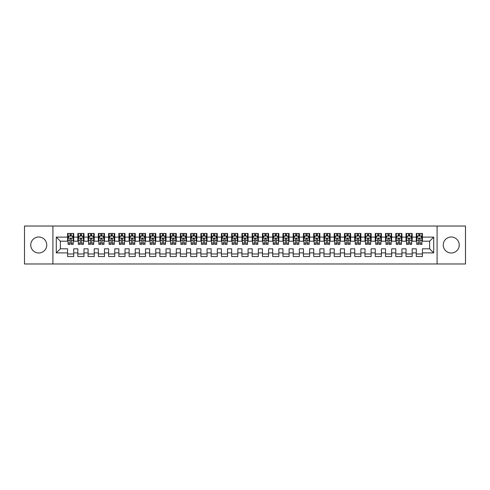 <?xml version="1.0" encoding="UTF-8"?>
<svg xmlns="http://www.w3.org/2000/svg" width="490" height="490" viewBox="0 0 490 490"><rect width="100%" height="100%" fill="white"/><g stroke="black" fill="none" stroke-linecap="round" stroke-linejoin="round"><path stroke-width="0.73" d="M451.247 237.001A7.999 7.999 0 0 0 443.248 245A7.999 7.999 0 0 0 451.247 252.999A7.999 7.999 0 0 0 459.246 245A7.999 7.999 0 0 0 451.247 237.001M38.753 237.001A7.999 7.999 0 0 0 30.754 245A7.999 7.999 0 0 0 38.753 252.999A7.999 7.999 0 0 0 46.752 245A7.999 7.999 0 0 0 38.753 237.001M437.092 263.975L465.5 263.975L465.5 226.025L437.092 226.025L437.092 263.975L52.908 263.975L52.908 226.025L24.5 226.025L24.5 263.975L52.908 263.975M437.092 226.025L52.908 226.025M56.295 252.895L56.295 237.105L67.577 237.105L67.577 241.203L60.392 241.203L60.392 248.798L56.295 252.895L67.577 252.895L67.577 256.539L73.727 256.539L73.727 252.895L77.83 252.895L77.83 256.539L83.986 256.539L83.986 252.895L88.084 252.895L88.084 256.539L94.239 256.539L94.239 252.895L98.343 252.895L98.343 256.539L104.493 256.539L104.493 252.895L108.596 252.895L108.596 256.539L114.752 256.539L114.752 252.895L118.856 252.895L118.856 256.539L125.005 256.539L125.005 252.895L129.109 252.895L129.109 256.539L135.264 256.539L135.264 252.895L139.362 252.895L139.362 256.539L145.518 256.539L145.518 252.895L149.621 252.895L149.621 256.539L155.777 256.539L155.777 252.895L159.875 252.895L159.875 256.539L166.03 256.539L166.03 252.895L170.134 252.895L170.134 256.539L176.284 256.539L176.284 252.895L180.387 252.895L180.387 256.539L186.543 256.539L186.543 252.895L190.647 252.895L190.647 256.539L196.796 256.539L196.796 252.895L200.9 252.895L200.9 256.539L207.056 256.539L207.056 252.895L211.153 252.895L211.153 256.539L217.309 256.539L217.309 252.895L221.413 252.895L221.413 256.539L227.562 256.539L227.562 252.895L231.666 252.895L231.666 256.539L237.822 256.539L237.822 252.895L241.925 252.895L241.925 256.539L248.075 256.539L248.075 252.895L252.179 252.895L252.179 256.539L258.334 256.539L258.334 252.895L262.438 252.895L262.438 256.539L268.587 256.539L268.587 252.895L272.691 252.895L272.691 256.539L278.847 256.539L278.847 252.895L282.944 252.895L282.944 256.539L289.1 256.539L289.1 252.895L293.204 252.895L293.204 256.539L299.353 256.539L299.353 252.895L303.457 252.895L303.457 256.539L309.613 256.539L309.613 252.895L313.716 252.895L313.716 256.539L319.866 256.539L319.866 252.895L323.97 252.895L323.97 256.539L330.125 256.539L330.125 252.895L334.223 252.895L334.223 256.539L340.379 256.539L340.379 252.895L344.482 252.895L344.482 256.539L350.638 256.539L350.638 252.895L354.736 252.895L354.736 256.539L360.891 256.539L360.891 252.895L364.995 252.895L364.995 256.539L371.144 256.539L371.144 252.895L375.248 252.895L375.248 256.539L381.404 256.539L381.404 252.895L385.507 252.895L385.507 256.539L391.657 256.539L391.657 252.895L395.761 252.895L395.761 256.539L401.916 256.539L401.916 252.895L406.014 252.895L406.014 256.539L412.17 256.539L412.17 252.895L416.273 252.895L416.273 256.539L422.423 256.539L422.423 248.798L429.608 248.798L429.608 241.203L422.423 241.203L422.423 237.105L433.705 237.105L433.705 252.895L422.423 252.895M422.423 237.105L422.423 233.461L416.273 233.461L416.273 237.105L412.17 237.105L412.17 233.461L406.014 233.461L406.014 237.105L401.916 237.105L401.916 233.461L395.761 233.461L395.761 237.105L391.657 237.105L391.657 233.461L385.507 233.461L385.507 237.105L381.404 237.105L381.404 233.461L375.248 233.461L375.248 237.105L371.144 237.105L371.144 233.461L364.995 233.461L364.995 237.105L360.891 237.105L360.891 233.461L354.736 233.461L354.736 237.105L350.638 237.105L350.638 233.461L344.482 233.461L344.482 237.105L340.379 237.105L340.379 233.461L334.223 233.461L334.223 237.105L330.125 237.105L330.125 233.461L323.97 233.461L323.97 237.105L319.866 237.105L319.866 233.461L313.716 233.461L313.716 237.105L309.613 237.105L309.613 233.461L303.457 233.461L303.457 237.105L299.353 237.105L299.353 233.461L293.204 233.461L293.204 237.105L289.1 237.105L289.1 233.461L282.944 233.461L282.944 237.105L278.847 237.105L278.847 233.461L272.691 233.461L272.691 237.105L268.587 237.105L268.587 233.461L262.438 233.461L262.438 237.105L258.334 237.105L258.334 233.461L252.179 233.461L252.179 237.105L248.075 237.105L248.075 233.461L241.925 233.461L241.925 237.105L237.822 237.105L237.822 233.461L231.666 233.461L231.666 237.105L227.562 237.105L227.562 233.461L221.413 233.461L221.413 237.105L217.309 237.105L217.309 233.461L211.153 233.461L211.153 237.105L207.056 237.105L207.056 233.461L200.9 233.461L200.9 237.105L196.796 237.105L196.796 233.461L190.647 233.461L190.647 237.105L186.543 237.105L186.543 233.461L180.387 233.461L180.387 237.105L176.284 237.105L176.284 233.461L170.134 233.461L170.134 237.105L166.03 237.105L166.03 233.461L159.875 233.461L159.875 237.105L155.777 237.105L155.777 233.461L149.621 233.461L149.621 237.105L145.518 237.105L145.518 233.461L139.362 233.461L139.362 237.105L135.264 237.105L135.264 233.461L129.109 233.461L129.109 237.105L125.005 237.105L125.005 233.461L118.856 233.461L118.856 237.105L114.752 237.105L114.752 233.461L108.596 233.461L108.596 237.105L104.493 237.105L104.493 233.461L98.343 233.461L98.343 237.105L94.239 237.105L94.239 233.461L88.084 233.461L88.084 237.105L83.986 237.105L83.986 233.461L77.83 233.461L77.83 237.105L73.727 237.105L73.727 233.461L67.577 233.461L67.577 237.105M412.17 252.895L412.17 248.798L416.273 248.798L416.273 252.895M433.705 237.105L429.608 241.203M401.916 252.895L401.916 248.798L406.014 248.798L406.014 252.895M416.273 237.105L416.273 241.203L412.17 241.203L412.17 237.105M391.657 252.895L391.657 248.798L395.761 248.798L395.761 252.895M406.014 237.105L406.014 241.203L401.916 241.203L401.916 237.105M381.404 252.895L381.404 248.798L385.507 248.798L385.507 252.895M395.761 237.105L395.761 241.203L391.657 241.203L391.657 237.105M371.144 252.895L371.144 248.798L375.248 248.798L375.248 252.895M385.507 237.105L385.507 241.203L381.404 241.203L381.404 237.105M360.891 252.895L360.891 248.798L364.995 248.798L364.995 252.895M375.248 237.105L375.248 241.203L371.144 241.203L371.144 237.105M350.638 252.895L350.638 248.798L354.736 248.798L354.736 252.895M364.995 237.105L364.995 241.203L360.891 241.203L360.891 237.105M340.379 252.895L340.379 248.798L344.482 248.798L344.482 252.895M354.736 237.105L354.736 241.203L350.638 241.203L350.638 237.105M330.125 252.895L330.125 248.798L334.223 248.798L334.223 252.895M344.482 237.105L344.482 241.203L340.379 241.203L340.379 237.105M319.866 252.895L319.866 248.798L323.97 248.798L323.97 252.895M334.223 237.105L334.223 241.203L330.125 241.203L330.125 237.105M309.613 252.895L309.613 248.798L313.716 248.798L313.716 252.895M323.97 237.105L323.97 241.203L319.866 241.203L319.866 237.105M299.353 252.895L299.353 248.798L303.457 248.798L303.457 252.895M313.716 237.105L313.716 241.203L309.613 241.203L309.613 237.105M289.1 252.895L289.1 248.798L293.204 248.798L293.204 252.895M303.457 237.105L303.457 241.203L299.353 241.203L299.353 237.105M278.847 252.895L278.847 248.798L282.944 248.798L282.944 252.895M293.204 237.105L293.204 241.203L289.1 241.203L289.1 237.105M268.587 252.895L268.587 248.798L272.691 248.798L272.691 252.895M282.944 237.105L282.944 241.203L278.847 241.203L278.847 237.105M258.334 252.895L258.334 248.798L262.438 248.798L262.438 252.895M272.691 237.105L272.691 241.203L268.587 241.203L268.587 237.105M248.075 252.895L248.075 248.798L252.179 248.798L252.179 252.895M262.438 237.105L262.438 241.203L258.334 241.203L258.334 237.105M237.822 252.895L237.822 248.798L241.925 248.798L241.925 252.895M252.179 237.105L252.179 241.203L248.075 241.203L248.075 237.105M227.562 252.895L227.562 248.798L231.666 248.798L231.666 252.895M241.925 237.105L241.925 241.203L237.822 241.203L237.822 237.105M217.309 252.895L217.309 248.798L221.413 248.798L221.413 252.895M231.666 237.105L231.666 241.203L227.562 241.203L227.562 237.105M207.056 252.895L207.056 248.798L211.153 248.798L211.153 252.895M221.413 237.105L221.413 241.203L217.309 241.203L217.309 237.105M196.796 252.895L196.796 248.798L200.9 248.798L200.9 252.895M211.153 237.105L211.153 241.203L207.056 241.203L207.056 237.105M186.543 252.895L186.543 248.798L190.647 248.798L190.647 252.895M200.9 237.105L200.9 241.203L196.796 241.203L196.796 237.105M176.284 252.895L176.284 248.798L180.387 248.798L180.387 252.895M190.647 237.105L190.647 241.203L186.543 241.203L186.543 237.105M166.03 252.895L166.03 248.798L170.134 248.798L170.134 252.895M180.387 237.105L180.387 241.203L176.284 241.203L176.284 237.105M155.777 252.895L155.777 248.798L159.875 248.798L159.875 252.895M170.134 237.105L170.134 241.203L166.03 241.203L166.03 237.105M145.518 252.895L145.518 248.798L149.621 248.798L149.621 252.895M159.875 237.105L159.875 241.203L155.777 241.203L155.777 237.105M135.264 252.895L135.264 248.798L139.362 248.798L139.362 252.895M149.621 237.105L149.621 241.203L145.518 241.203L145.518 237.105M125.005 252.895L125.005 248.798L129.109 248.798L129.109 252.895M139.362 237.105L139.362 241.203L135.264 241.203L135.264 237.105M114.752 252.895L114.752 248.798L118.856 248.798L118.856 252.895M129.109 237.105L129.109 241.203L125.005 241.203L125.005 237.105M104.493 252.895L104.493 248.798L108.596 248.798L108.596 252.895M118.856 237.105L118.856 241.203L114.752 241.203L114.752 237.105M94.239 252.895L94.239 248.798L98.343 248.798L98.343 252.895M108.596 237.105L108.596 241.203L104.493 241.203L104.493 237.105M83.986 252.895L83.986 248.798L88.084 248.798L88.084 252.895M98.343 237.105L98.343 241.203L94.239 241.203L94.239 237.105M73.727 252.895L73.727 248.798L77.83 248.798L77.83 252.895M88.084 237.105L88.084 241.203L83.986 241.203L83.986 237.105M60.392 248.798L67.577 248.798L67.577 252.895M77.83 237.105L77.83 241.203L73.727 241.203L73.727 237.105M416.273 236.027L416.788 236.027M421.915 236.027L422.423 236.027M406.014 236.027L406.529 236.027M411.655 236.027L412.17 236.027M395.761 236.027L396.275 236.027M401.402 236.027L401.916 236.027M385.507 236.027L386.016 236.027M391.143 236.027L391.657 236.027M375.248 236.027L375.763 236.027M380.889 236.027L381.404 236.027M364.995 236.027L365.503 236.027M370.636 236.027L371.144 236.027M354.736 236.027L355.25 236.027M360.377 236.027L360.891 236.027M344.482 236.027L344.997 236.027M350.123 236.027L350.638 236.027M334.223 236.027L334.737 236.027M339.864 236.027L340.379 236.027M323.97 236.027L324.484 236.027M329.611 236.027L330.125 236.027M313.716 236.027L314.225 236.027M319.358 236.027L319.866 236.027M303.457 236.027L303.971 236.027M309.098 236.027L309.613 236.027M293.204 236.027L293.712 236.027M298.845 236.027L299.353 236.027M282.944 236.027L283.459 236.027M288.586 236.027L289.1 236.027M272.691 236.027L273.206 236.027M278.332 236.027L278.847 236.027M262.438 236.027L262.946 236.027M268.073 236.027L268.587 236.027M252.179 236.027L252.693 236.027M257.82 236.027L258.334 236.027M241.925 236.027L242.434 236.027M247.566 236.027L248.075 236.027M231.666 236.027L232.18 236.027M237.307 236.027L237.822 236.027M221.413 236.027L221.927 236.027M227.054 236.027L227.562 236.027M211.153 236.027L211.668 236.027M216.794 236.027L217.309 236.027M200.9 236.027L201.415 236.027M206.541 236.027L207.056 236.027M190.647 236.027L191.155 236.027M196.288 236.027L196.796 236.027M180.387 236.027L180.902 236.027M186.029 236.027L186.543 236.027M170.134 236.027L170.643 236.027M175.775 236.027L176.284 236.027M159.875 236.027L160.389 236.027M165.516 236.027L166.03 236.027M149.621 236.027L150.136 236.027M155.263 236.027L155.777 236.027M139.362 236.027L139.877 236.027M145.003 236.027L145.518 236.027M129.109 236.027L129.623 236.027M134.75 236.027L135.264 236.027M118.856 236.027L119.364 236.027M124.497 236.027L125.005 236.027M108.596 236.027L109.111 236.027M114.237 236.027L114.752 236.027M98.343 236.027L98.858 236.027M103.984 236.027L104.493 236.027M88.084 236.027L88.598 236.027M93.725 236.027L94.239 236.027M77.83 236.027L78.345 236.027M83.472 236.027L83.986 236.027M67.577 236.027L68.085 236.027M73.212 236.027L73.727 236.027M67.577 253.973L73.727 253.973M77.83 253.973L83.986 253.973M88.084 253.973L94.239 253.973M98.343 253.973L104.493 253.973M108.596 253.973L114.752 253.973M118.856 253.973L125.005 253.973M129.109 253.973L135.264 253.973M139.362 253.973L145.518 253.973M149.621 253.973L155.777 253.973M159.875 253.973L166.03 253.973M170.134 253.973L176.284 253.973M180.387 253.973L186.543 253.973M190.647 253.973L196.796 253.973M200.9 253.973L207.056 253.973M211.153 253.973L217.309 253.973M221.413 253.973L227.562 253.973M231.666 253.973L237.822 253.973M241.925 253.973L248.075 253.973M252.179 253.973L258.334 253.973M262.438 253.973L268.587 253.973M272.691 253.973L278.847 253.973M282.944 253.973L289.1 253.973M293.204 253.973L299.353 253.973M303.457 253.973L309.613 253.973M313.716 253.973L319.866 253.973M323.97 253.973L330.125 253.973M334.223 253.973L340.379 253.973M344.482 253.973L350.638 253.973M354.736 253.973L360.891 253.973M364.995 253.973L371.144 253.973M375.248 253.973L381.404 253.973M385.507 253.973L391.657 253.973M395.761 253.973L401.916 253.973M406.014 253.973L412.17 253.973M416.273 253.973L422.423 253.973M56.295 237.105L60.392 241.203M429.608 248.798L433.705 252.895M71.264 234.796L70.033 234.796M73.212 243.101L71.264 243.101L71.264 244.388L73.212 244.388L73.212 238.128L72.189 236.076L69.115 236.076L68.085 238.128L68.085 244.388L70.033 244.388L70.033 243.101L68.085 243.101M68.085 238.128L68.085 233.461M73.212 238.128L73.212 233.461M70.033 236.076L70.033 233.461M71.264 233.461L71.264 236.076M71.264 243.101L71.264 238.9C70.854 238.109 70.444 238.109 70.033 238.9L70.033 243.101M71.264 236.027L70.033 236.027M81.524 234.796L80.293 234.796M83.472 243.101L81.524 243.101L81.524 244.388L83.472 244.388L83.472 238.128L82.442 236.076L79.368 236.076L78.345 238.128L78.345 244.388L80.293 244.388L80.293 243.101L78.345 243.101M78.345 238.128L78.345 233.461M83.472 238.128L83.472 233.461M80.293 236.076L80.293 233.461M81.524 233.461L81.524 236.076M81.524 243.101L81.524 238.9C81.113 238.109 80.703 238.109 80.293 238.9L80.293 243.101M81.524 236.027L80.293 236.027M91.777 234.796L90.546 234.796M93.725 243.101L91.777 243.101L91.777 244.388L93.725 244.388L93.725 238.128L92.702 236.076L89.627 236.076L88.598 238.128L88.598 244.388L90.546 244.388L90.546 243.101L88.598 243.101M88.598 238.128L88.598 233.461M93.725 238.128L93.725 233.461M90.546 236.076L90.546 233.461M91.777 233.461L91.777 236.076M91.777 243.101L91.777 238.9C91.367 238.109 90.956 238.109 90.546 238.9L90.546 243.101M91.777 236.027L90.546 236.027M102.036 234.796L100.805 234.796M103.984 243.101L102.036 243.101L102.036 244.388L103.984 244.388L103.984 238.128L102.955 236.076L99.88 236.076L98.858 238.128L98.858 244.388L100.805 244.388L100.805 243.101L98.858 243.101M98.858 238.128L98.858 233.461M103.984 238.128L103.984 233.461M100.805 236.076L100.805 233.461M102.036 233.461L102.036 236.076M102.036 243.101L102.036 238.9C101.626 238.109 101.216 238.109 100.805 238.9L100.805 243.101M102.036 236.027L100.805 236.027M112.29 234.796L111.059 234.796M114.237 243.101L112.29 243.101L112.29 244.388L114.237 244.388L114.237 238.128L113.215 236.076L110.134 236.076L109.111 238.128L109.111 244.388L111.059 244.388L111.059 243.101L109.111 243.101M109.111 238.128L109.111 233.461M114.237 238.128L114.237 233.461M111.059 236.076L111.059 233.461M112.29 233.461L112.29 236.076M112.29 243.101L112.29 238.9C111.879 238.109 111.469 238.109 111.059 238.9L111.059 243.101M112.29 236.027L111.059 236.027M122.543 234.796L121.318 234.796M124.497 243.101L122.543 243.101L122.543 244.388L124.497 244.388L124.497 238.128L123.468 236.076L120.393 236.076L119.364 238.128L119.364 244.388L121.318 244.388L121.318 243.101L119.364 243.101M119.364 238.128L119.364 233.461M124.497 238.128L124.497 233.461M121.318 236.076L121.318 233.461M122.543 233.461L122.543 236.076M122.543 243.101L122.543 238.9C122.139 238.109 121.728 238.109 121.318 238.9L121.318 243.101M122.543 236.027L121.318 236.027M132.802 234.796L131.571 234.796M134.75 243.101L132.802 243.101L132.802 244.388L134.75 244.388L134.75 238.128L133.727 236.076L130.646 236.076L129.623 238.128L129.623 244.388L131.571 244.388L131.571 243.101L129.623 243.101M129.623 238.128L129.623 233.461M134.75 238.128L134.75 233.461M131.571 236.076L131.571 233.461M132.802 233.461L132.802 236.076M132.802 243.101L132.802 238.9C132.392 238.109 131.982 238.109 131.571 238.9L131.571 243.101M132.802 236.027L131.571 236.027M143.056 234.796L141.824 234.796M145.003 243.101L143.056 243.101L143.056 244.388L145.003 244.388L145.003 238.128L143.98 236.076L140.906 236.076L139.877 238.128L139.877 244.388L141.824 244.388L141.824 243.101L139.877 243.101M139.877 238.128L139.877 233.461M145.003 238.128L145.003 233.461M141.824 236.076L141.824 233.461M143.056 233.461L143.056 236.076M143.056 243.101L143.056 238.9C142.645 238.109 142.235 238.109 141.824 238.9L141.824 243.101M143.056 236.027L141.824 236.027M153.315 234.796L152.084 234.796M155.263 243.101L153.315 243.101L153.315 244.388L155.263 244.388L155.263 238.128L154.234 236.076L151.159 236.076L150.136 238.128L150.136 244.388L152.084 244.388L152.084 243.101L150.136 243.101M150.136 238.128L150.136 233.461M155.263 238.128L155.263 233.461M152.084 236.076L152.084 233.461M153.315 233.461L153.315 236.076M153.315 243.101L153.315 238.9C152.905 238.109 152.494 238.109 152.084 238.9L152.084 243.101M153.315 236.027L152.084 236.027M163.568 234.796L162.337 234.796M165.516 243.101L163.568 243.101L163.568 244.388L165.516 244.388L165.516 238.128L164.493 236.076L161.412 236.076L160.389 238.128L160.389 244.388L162.337 244.388L162.337 243.101L160.389 243.101M160.389 238.128L160.389 233.461M165.516 238.128L165.516 233.461M162.337 236.076L162.337 233.461M163.568 233.461L163.568 236.076M163.568 243.101L163.568 238.9C163.158 238.109 162.747 238.109 162.337 238.9L162.337 243.101M163.568 236.027L162.337 236.027M173.828 234.796L172.596 234.796M175.775 243.101L173.828 243.101L173.828 244.388L175.775 244.388L175.775 238.128L174.746 236.076L171.672 236.076L170.643 238.128L170.643 244.388L172.596 244.388L172.596 243.101L170.643 243.101M170.643 238.128L170.643 233.461M175.775 238.128L175.775 233.461M172.596 236.076L172.596 233.461M173.828 233.461L173.828 236.076M173.828 243.101L173.828 238.9C173.417 238.109 173.007 238.109 172.596 238.9L172.596 243.101M173.828 236.027L172.596 236.027M184.081 234.796L182.85 234.796M186.029 243.101L184.081 243.101L184.081 244.388L186.029 244.388L186.029 238.128L185.006 236.076L181.925 236.076L180.902 238.128L180.902 244.388L182.85 244.388L182.85 243.101L180.902 243.101M180.902 238.128L180.902 233.461M186.029 238.128L186.029 233.461M182.85 236.076L182.85 233.461M184.081 233.461L184.081 236.076M184.081 243.101L184.081 238.9C183.67 238.109 183.26 238.109 182.85 238.9L182.85 243.101M184.081 236.027L182.85 236.027M194.334 234.796L193.103 234.796M196.288 243.101L194.334 243.101L194.334 244.388L196.288 244.388L196.288 238.128L195.259 236.076L192.184 236.076L191.155 238.128L191.155 244.388L193.103 244.388L193.103 243.101L191.155 243.101M191.155 238.128L191.155 233.461M196.288 238.128L196.288 233.461M193.103 236.076L193.103 233.461M194.334 233.461L194.334 236.076M194.334 243.101L194.334 238.9C193.924 238.109 193.519 238.109 193.103 238.9L193.103 243.101M194.334 236.027L193.103 236.027M204.593 234.796L203.362 234.796M206.541 243.101L204.593 243.101L204.593 244.388L206.541 244.388L206.541 238.128L205.512 236.076L202.437 236.076L201.415 238.128L201.415 244.388L203.362 244.388L203.362 243.101L201.415 243.101M201.415 238.128L201.415 233.461M206.541 238.128L206.541 233.461M203.362 236.076L203.362 233.461M204.593 233.461L204.593 236.076M204.593 243.101L204.593 238.9C204.183 238.109 203.773 238.109 203.362 238.9L203.362 243.101M204.593 236.027L203.362 236.027M214.847 234.796L213.615 234.796M216.794 243.101L214.847 243.101L214.847 244.388L216.794 244.388L216.794 238.128L215.772 236.076L212.697 236.076L211.668 238.128L211.668 244.388L213.615 244.388L213.615 243.101L211.668 243.101M211.668 238.128L211.668 233.461M216.794 238.128L216.794 233.461M213.615 236.076L213.615 233.461M214.847 233.461L214.847 236.076M214.847 243.101L214.847 238.9C214.436 238.109 214.026 238.109 213.615 238.9L213.615 243.101M214.847 236.027L213.615 236.027M225.106 234.796L223.875 234.796M227.054 243.101L225.106 243.101L225.106 244.388L227.054 244.388L227.054 238.128L226.025 236.076L222.95 236.076L221.927 238.128L221.927 244.388L223.875 244.388L223.875 243.101L221.927 243.101M221.927 238.128L221.927 233.461M227.054 238.128L227.054 233.461M223.875 236.076L223.875 233.461M225.106 233.461L225.106 236.076M225.106 243.101L225.106 238.9C224.696 238.109 224.285 238.109 223.875 238.9L223.875 243.101M225.106 236.027L223.875 236.027M235.359 234.796L234.128 234.796M237.307 243.101L235.359 243.101L235.359 244.388L237.307 244.388L237.307 238.128L236.284 236.076L233.203 236.076L232.18 238.128L232.18 244.388L234.128 244.388L234.128 243.101L232.18 243.101M232.18 238.128L232.18 233.461M237.307 238.128L237.307 233.461M234.128 236.076L234.128 233.461M235.359 233.461L235.359 236.076M235.359 243.101L235.359 238.9C234.949 238.109 234.539 238.109 234.128 238.9L234.128 243.101M235.359 236.027L234.128 236.027M245.613 234.796L244.388 234.796M247.566 243.101L245.613 243.101L245.613 244.388L247.566 244.388L247.566 238.128L246.537 236.076L243.463 236.076L242.434 238.128L242.434 244.388L244.388 244.388L244.388 243.101L242.434 243.101M242.434 238.128L242.434 233.461M247.566 238.128L247.566 233.461M244.388 236.076L244.388 233.461M245.613 233.461L245.613 236.076M245.613 243.101L245.613 238.9C245.208 238.109 244.798 238.109 244.388 238.9L244.388 243.101M245.613 236.027L244.388 236.027M255.872 234.796L254.641 234.796M257.82 243.101L255.872 243.101L255.872 244.388L257.82 244.388L257.82 238.128L256.797 236.076L253.716 236.076L252.693 238.128L252.693 244.388L254.641 244.388L254.641 243.101L252.693 243.101M252.693 238.128L252.693 233.461M257.82 238.128L257.82 233.461M254.641 236.076L254.641 233.461M255.872 233.461L255.872 236.076M255.872 243.101L255.872 238.9C255.462 238.109 255.051 238.109 254.641 238.9L254.641 243.101M255.872 236.027L254.641 236.027M266.125 234.796L264.894 234.796M268.073 243.101L266.125 243.101L266.125 244.388L268.073 244.388L268.073 238.128L267.05 236.076L263.975 236.076L262.946 238.128L262.946 244.388L264.894 244.388L264.894 243.101L262.946 243.101M262.946 238.128L262.946 233.461M268.073 238.128L268.073 233.461M264.894 236.076L264.894 233.461M266.125 233.461L266.125 236.076M266.125 243.101L266.125 238.9C265.715 238.109 265.304 238.109 264.894 238.9L264.894 243.101M266.125 236.027L264.894 236.027M276.385 234.796L275.153 234.796M278.332 243.101L276.385 243.101L276.385 244.388L278.332 244.388L278.332 238.128L277.303 236.076L274.229 236.076L273.206 238.128L273.206 244.388L275.153 244.388L275.153 243.101L273.206 243.101M273.206 238.128L273.206 233.461M278.332 238.128L278.332 233.461M275.153 236.076L275.153 233.461M276.385 233.461L276.385 236.076M276.385 243.101L276.385 238.9C275.974 238.109 275.564 238.109 275.153 238.9L275.153 243.101M276.385 236.027L275.153 236.027M286.638 234.796L285.407 234.796M288.586 243.101L286.638 243.101L286.638 244.388L288.586 244.388L288.586 238.128L287.563 236.076L284.488 236.076L283.459 238.128L283.459 244.388L285.407 244.388L285.407 243.101L283.459 243.101M283.459 238.128L283.459 233.461M288.586 238.128L288.586 233.461M285.407 236.076L285.407 233.461M286.638 233.461L286.638 236.076M286.638 243.101L286.638 238.9C286.227 238.109 285.817 238.109 285.407 238.9L285.407 243.101M286.638 236.027L285.407 236.027M296.897 234.796L295.666 234.796M298.845 243.101L296.897 243.101L296.897 244.388L298.845 244.388L298.845 238.128L297.816 236.076L294.741 236.076L293.712 238.128L293.712 244.388L295.666 244.388L295.666 243.101L293.712 243.101M293.712 238.128L293.712 233.461M298.845 238.128L298.845 233.461M295.666 236.076L295.666 233.461M296.897 233.461L296.897 236.076M296.897 243.101L296.897 238.9C296.487 238.109 296.076 238.109 295.666 238.9L295.666 243.101M296.897 236.027L295.666 236.027M307.15 234.796L305.919 234.796M309.098 243.101L307.15 243.101L307.15 244.388L309.098 244.388L309.098 238.128L308.075 236.076L304.994 236.076L303.971 238.128L303.971 244.388L305.919 244.388L305.919 243.101L303.971 243.101M303.971 238.128L303.971 233.461M309.098 238.128L309.098 233.461M305.919 236.076L305.919 233.461M307.15 233.461L307.15 236.076M307.15 243.101L307.15 238.9C306.74 238.109 306.33 238.109 305.919 238.9L305.919 243.101M307.15 236.027L305.919 236.027M317.404 234.796L316.173 234.796M319.358 243.101L317.404 243.101L317.404 244.388L319.358 244.388L319.358 238.128L318.329 236.076L315.254 236.076L314.225 238.128L314.225 244.388L316.173 244.388L316.173 243.101L314.225 243.101M314.225 238.128L314.225 233.461M319.358 238.128L319.358 233.461M316.173 236.076L316.173 233.461M317.404 233.461L317.404 236.076M317.404 243.101L317.404 238.9C316.999 238.109 316.589 238.109 316.173 238.9L316.173 243.101M317.404 236.027L316.173 236.027M327.663 234.796L326.432 234.796M329.611 243.101L327.663 243.101L327.663 244.388L329.611 244.388L329.611 238.128L328.588 236.076L325.507 236.076L324.484 238.128L324.484 244.388L326.432 244.388L326.432 243.101L324.484 243.101M324.484 238.128L324.484 233.461M329.611 238.128L329.611 233.461M326.432 236.076L326.432 233.461M327.663 233.461L327.663 236.076M327.663 243.101L327.663 238.9C327.253 238.109 326.842 238.109 326.432 238.9L326.432 243.101M327.663 236.027L326.432 236.027M337.916 234.796L336.685 234.796M339.864 243.101L337.916 243.101L337.916 244.388L339.864 244.388L339.864 238.128L338.841 236.076L335.766 236.076L334.737 238.128L334.737 244.388L336.685 244.388L336.685 243.101L334.737 243.101M334.737 238.128L334.737 233.461M339.864 238.128L339.864 233.461M336.685 236.076L336.685 233.461M337.916 233.461L337.916 236.076M337.916 243.101L337.916 238.9C337.506 238.109 337.096 238.109 336.685 238.9L336.685 243.101M337.916 236.027L336.685 236.027M348.176 234.796L346.945 234.796M350.123 243.101L348.176 243.101L348.176 244.388L350.123 244.388L350.123 238.128L349.094 236.076L346.02 236.076L344.997 238.128L344.997 244.388L346.945 244.388L346.945 243.101L344.997 243.101M344.997 238.128L344.997 233.461M350.123 238.128L350.123 233.461M346.945 236.076L346.945 233.461M348.176 233.461L348.176 236.076M348.176 243.101L348.176 238.9C347.765 238.109 347.355 238.109 346.945 238.9L346.945 243.101M348.176 236.027L346.945 236.027M358.429 234.796L357.198 234.796M360.377 243.101L358.429 243.101L358.429 244.388L360.377 244.388L360.377 238.128L359.354 236.076L356.273 236.076L355.25 238.128L355.25 244.388L357.198 244.388L357.198 243.101L355.25 243.101M355.25 238.128L355.25 233.461M360.377 238.128L360.377 233.461M357.198 236.076L357.198 233.461M358.429 233.461L358.429 236.076M358.429 243.101L358.429 238.9C358.019 238.109 357.608 238.109 357.198 238.9L357.198 243.101M358.429 236.027L357.198 236.027M368.682 234.796L367.457 234.796M370.636 243.101L368.682 243.101L368.682 244.388L370.636 244.388L370.636 238.128L369.607 236.076L366.532 236.076L365.503 238.128L365.503 244.388L367.457 244.388L367.457 243.101L365.503 243.101M365.503 238.128L365.503 233.461M370.636 238.128L370.636 233.461M367.457 236.076L367.457 233.461M368.682 233.461L368.682 236.076M368.682 243.101L368.682 238.9C368.278 238.109 367.868 238.109 367.457 238.9L367.457 243.101M368.682 236.027L367.457 236.027M378.942 234.796L377.71 234.796M380.889 243.101L378.942 243.101L378.942 244.388L380.889 244.388L380.889 238.128L379.866 236.076L376.786 236.076L375.763 238.128L375.763 244.388L377.71 244.388L377.71 243.101L375.763 243.101M375.763 238.128L375.763 233.461M380.889 238.128L380.889 233.461M377.71 236.076L377.71 233.461M378.942 233.461L378.942 236.076M378.942 243.101L378.942 238.9C378.531 238.109 378.121 238.109 377.71 238.9L377.71 243.101M378.942 236.027L377.71 236.027M389.195 234.796L387.964 234.796M391.143 243.101L389.195 243.101L389.195 244.388L391.143 244.388L391.143 238.128L390.12 236.076L387.045 236.076L386.016 238.128L386.016 244.388L387.964 244.388L387.964 243.101L386.016 243.101M386.016 238.128L386.016 233.461M391.143 238.128L391.143 233.461M387.964 236.076L387.964 233.461M389.195 233.461L389.195 236.076M389.195 243.101L389.195 238.9C388.784 238.109 388.374 238.109 387.964 238.9L387.964 243.101M389.195 236.027L387.964 236.027M399.454 234.796L398.223 234.796M401.402 243.101L399.454 243.101L399.454 244.388L401.402 244.388L401.402 238.128L400.373 236.076L397.298 236.076L396.275 238.128L396.275 244.388L398.223 244.388L398.223 243.101L396.275 243.101M396.275 238.128L396.275 233.461M401.402 238.128L401.402 233.461M398.223 236.076L398.223 233.461M399.454 233.461L399.454 236.076M399.454 243.101L399.454 238.9C399.044 238.109 398.633 238.109 398.223 238.9L398.223 243.101M399.454 236.027L398.223 236.027M409.707 234.796L408.476 234.796M411.655 243.101L409.707 243.101L409.707 244.388L411.655 244.388L411.655 238.128L410.632 236.076L407.558 236.076L406.529 238.128L406.529 244.388L408.476 244.388L408.476 243.101L406.529 243.101M406.529 238.128L406.529 233.461M411.655 238.128L411.655 233.461M408.476 236.076L408.476 233.461M409.707 233.461L409.707 236.076M409.707 243.101L409.707 238.9C409.297 238.109 408.887 238.109 408.476 238.9L408.476 243.101M409.707 236.027L408.476 236.027M419.967 234.796L418.736 234.796M421.915 243.101L419.967 243.101L419.967 244.388L421.915 244.388L421.915 238.128L420.886 236.076L417.811 236.076L416.788 238.128L416.788 244.388L418.736 244.388L418.736 243.101L416.788 243.101M416.788 238.128L416.788 233.461M421.915 238.128L421.915 233.461M418.736 236.076L418.736 233.461M419.967 233.461L419.967 236.076M419.967 243.101L419.967 238.9C419.556 238.109 419.146 238.109 418.736 238.9L418.736 243.101M419.967 236.027L418.736 236.027M73.188 238.079L68.11 238.079M68.085 236.198L69.053 236.198M72.251 236.198L73.212 236.198M70.033 240.351L68.085 240.351M73.212 240.351L71.264 240.351M71.264 235.451L70.033 235.451M83.447 238.079L78.369 238.079M78.345 236.198L79.306 236.198M82.51 236.198L83.472 236.198M80.293 240.351L78.345 240.351M83.472 240.351L81.524 240.351M81.524 235.451L80.293 235.451M93.7 238.079L88.623 238.079M88.598 236.198L89.566 236.198M92.763 236.198L93.725 236.198M90.546 240.351L88.598 240.351M93.725 240.351L91.777 240.351M91.777 235.451L90.546 235.451M103.96 238.079L98.882 238.079M98.858 236.198L99.819 236.198M103.016 236.198L103.984 236.198M100.805 240.351L98.858 240.351M103.984 240.351L102.036 240.351M102.036 235.451L100.805 235.451M114.213 238.079L109.135 238.079M109.111 236.198L110.072 236.198M113.276 236.198L114.237 236.198M111.059 240.351L109.111 240.351M114.237 240.351L112.29 240.351M112.29 235.451L111.059 235.451M124.466 238.079L119.395 238.079M119.364 236.198L120.332 236.198M123.529 236.198L124.497 236.198M121.318 240.351L119.364 240.351M124.497 240.351L122.543 240.351M122.543 235.451L121.318 235.451M134.726 238.079L129.648 238.079M129.623 236.198L130.585 236.198M133.788 236.198L134.75 236.198M131.571 240.351L129.623 240.351M134.75 240.351L132.802 240.351M132.802 235.451L131.571 235.451M144.979 238.079L139.901 238.079M139.877 236.198L140.844 236.198M144.042 236.198L145.003 236.198M141.824 240.351L139.877 240.351M145.003 240.351L143.056 240.351M143.056 235.451L141.824 235.451M155.238 238.079L150.161 238.079M150.136 236.198L151.098 236.198M154.295 236.198L155.263 236.198M152.084 240.351L150.136 240.351M155.263 240.351L153.315 240.351M153.315 235.451L152.084 235.451M165.491 238.079L160.414 238.079M160.389 236.198L161.351 236.198M164.554 236.198L165.516 236.198M162.337 240.351L160.389 240.351M165.516 240.351L163.568 240.351M163.568 235.451L162.337 235.451M175.745 238.079L170.673 238.079M170.643 236.198L171.61 236.198M174.808 236.198L175.775 236.198M172.596 240.351L170.643 240.351M175.775 240.351L173.828 240.351M173.828 235.451L172.596 235.451M186.004 238.079L180.926 238.079M180.902 236.198L181.864 236.198M185.067 236.198L186.029 236.198M182.85 240.351L180.902 240.351M186.029 240.351L184.081 240.351M184.081 235.451L182.85 235.451M196.257 238.079L191.18 238.079M191.155 236.198L192.123 236.198M195.32 236.198L196.288 236.198M193.103 240.351L191.155 240.351M196.288 240.351L194.334 240.351M194.334 235.451L193.103 235.451M206.517 238.079L201.439 238.079M201.415 236.198L202.376 236.198M205.579 236.198L206.541 236.198M203.362 240.351L201.415 240.351M206.541 240.351L204.593 240.351M204.593 235.451L203.362 235.451M216.77 238.079L211.692 238.079M211.668 236.198L212.636 236.198M215.833 236.198L216.794 236.198M213.615 240.351L211.668 240.351M216.794 240.351L214.847 240.351M214.847 235.451L213.615 235.451M227.029 238.079L221.952 238.079M221.927 236.198L222.889 236.198M226.086 236.198L227.054 236.198M223.875 240.351L221.927 240.351M227.054 240.351L225.106 240.351M225.106 235.451L223.875 235.451M237.282 238.079L232.205 238.079M232.18 236.198L233.142 236.198M236.345 236.198L237.307 236.198M234.128 240.351L232.18 240.351M237.307 240.351L235.359 240.351M235.359 235.451L234.128 235.451M247.536 238.079L242.464 238.079M242.434 236.198L243.401 236.198M246.599 236.198L247.566 236.198M244.388 240.351L242.434 240.351M247.566 240.351L245.613 240.351M245.613 235.451L244.388 235.451M257.795 238.079L252.718 238.079M252.693 236.198L253.655 236.198M256.858 236.198L257.82 236.198M254.641 240.351L252.693 240.351M257.82 240.351L255.872 240.351M255.872 235.451L254.641 235.451M268.048 238.079L262.971 238.079M262.946 236.198L263.914 236.198M267.111 236.198L268.073 236.198M264.894 240.351L262.946 240.351M268.073 240.351L266.125 240.351M266.125 235.451L264.894 235.451M278.308 238.079L273.23 238.079M273.206 236.198L274.167 236.198M277.365 236.198L278.332 236.198M275.153 240.351L273.206 240.351M278.332 240.351L276.385 240.351M276.385 235.451L275.153 235.451M288.561 238.079L283.483 238.079M283.459 236.198L284.421 236.198M287.624 236.198L288.586 236.198M285.407 240.351L283.459 240.351M288.586 240.351L286.638 240.351M286.638 235.451L285.407 235.451M298.82 238.079L293.743 238.079M293.712 236.198L294.68 236.198M297.877 236.198L298.845 236.198M295.666 240.351L293.712 240.351M298.845 240.351L296.897 240.351M296.897 235.451L295.666 235.451M309.074 238.079L303.996 238.079M303.971 236.198L304.933 236.198M308.137 236.198L309.098 236.198M305.919 240.351L303.971 240.351M309.098 240.351L307.15 240.351M307.15 235.451L305.919 235.451M319.327 238.079L314.255 238.079M314.225 236.198L315.193 236.198M318.39 236.198L319.358 236.198M316.173 240.351L314.225 240.351M319.358 240.351L317.404 240.351M317.404 235.451L316.173 235.451M329.586 238.079L324.509 238.079M324.484 236.198L325.446 236.198M328.649 236.198L329.611 236.198M326.432 240.351L324.484 240.351M329.611 240.351L327.663 240.351M327.663 235.451L326.432 235.451M339.84 238.079L334.762 238.079M334.737 236.198L335.705 236.198M338.902 236.198L339.864 236.198M336.685 240.351L334.737 240.351M339.864 240.351L337.916 240.351M337.916 235.451L336.685 235.451M350.099 238.079L345.021 238.079M344.997 236.198L345.958 236.198M349.156 236.198L350.123 236.198M346.945 240.351L344.997 240.351M350.123 240.351L348.176 240.351M348.176 235.451L346.945 235.451M360.352 238.079L355.274 238.079M355.25 236.198L356.212 236.198M359.415 236.198L360.377 236.198M357.198 240.351L355.25 240.351M360.377 240.351L358.429 240.351M358.429 235.451L357.198 235.451M370.605 238.079L365.534 238.079M365.503 236.198L366.471 236.198M369.668 236.198L370.636 236.198M367.457 240.351L365.503 240.351M370.636 240.351L368.682 240.351M368.682 235.451L367.457 235.451M380.865 238.079L375.787 238.079M375.763 236.198L376.724 236.198M379.928 236.198L380.889 236.198M377.71 240.351L375.763 240.351M380.889 240.351L378.942 240.351M378.942 235.451L377.71 235.451M391.118 238.079L386.04 238.079M386.016 236.198L386.984 236.198M390.181 236.198L391.143 236.198M387.964 240.351L386.016 240.351M391.143 240.351L389.195 240.351M389.195 235.451L387.964 235.451M401.377 238.079L396.3 238.079M396.275 236.198L397.237 236.198M400.434 236.198L401.402 236.198M398.223 240.351L396.275 240.351M401.402 240.351L399.454 240.351M399.454 235.451L398.223 235.451M411.631 238.079L406.553 238.079M406.529 236.198L407.49 236.198M410.694 236.198L411.655 236.198M408.476 240.351L406.529 240.351M411.655 240.351L409.707 240.351M409.707 235.451L408.476 235.451M421.89 238.079L416.812 238.079M416.788 236.198L417.75 236.198M420.947 236.198L421.915 236.198M418.736 240.351L416.788 240.351M421.915 240.351L419.967 240.351M419.967 235.451L418.736 235.451"/></g></svg>
